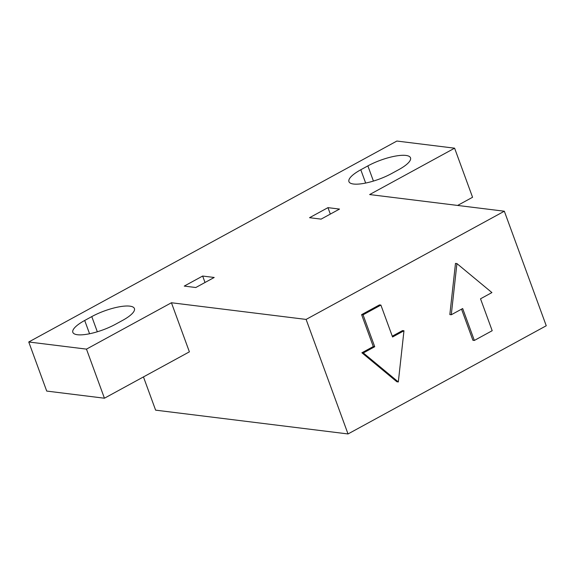 <?xml version="1.0" encoding="UTF-8"?>
<svg xmlns="http://www.w3.org/2000/svg" width="575" height="575" viewBox="0 0 575 575"><rect width="100%" height="100%" fill="white"/><g stroke="black" fill="none" stroke-linecap="round" stroke-linejoin="round"><path stroke-width="0.86" d="M367.871 165.895L360.791 169.762A29.016 8.05 -20.1 0 0 348.939 181.635A29.016 8.05 -20.1 0 0 391.575 173.571L398.655 169.704A29.016 8.05 159.9 0 0 410.514 157.83A29.016 8.05 159.9 0 0 367.871 165.895L373.427 181.067M91.777 316.602L84.698 320.469A29.016 8.05 159.9 0 0 72.838 332.343A29.016 8.05 159.9 0 0 115.482 324.271L122.561 320.412A29.016 8.05 159.9 0 0 134.413 308.538A29.016 8.05 159.9 0 0 91.777 316.602L97.326 331.775M28.75 341.988L396.879 141.048L454.602 148.185L369.646 194.558L504.332 211.219L306.108 319.42L171.429 302.752L86.473 349.126L28.75 341.988L46.712 391.072L104.434 398.216L86.473 349.126M195.795 287.522L184.252 286.091L202.659 276.043L214.202 277.473L195.795 287.522M309.558 217.695L321.102 219.125L339.509 209.077L327.966 207.647L309.558 217.695M403.966 330.769L392.567 336.993L380.894 305.088L363.055 314.82L374.728 346.732L363.335 352.949L398.324 381.951L403.966 330.769L402.522 330.589L392.272 336.188M380.894 305.088L379.45 304.908L361.61 314.647L373.29 346.553L361.891 352.77L396.879 381.771L398.324 381.951M504.332 211.219L546.25 325.759L348.026 433.952L306.108 319.42M474.353 340.45L492.193 330.711L480.52 298.799L491.912 292.582L456.924 263.58L455.486 263.408L449.837 314.582L451.282 314.762L462.674 308.538L474.353 340.45L472.909 340.271L461.531 309.17M348.026 433.952L155.617 410.155L143.455 376.912M104.434 398.216L189.391 351.842L171.429 302.752M454.602 148.185L472.564 197.275L457.607 205.44M363.335 352.949L361.891 352.77M374.728 346.732L373.29 346.553M363.055 314.82L361.61 314.647M456.924 263.58L451.282 314.762M202.659 276.043L205.016 282.49M327.966 207.647L330.323 214.094M84.698 320.469L89.563 333.759M360.791 169.762L365.657 183.051"/></g></svg>
